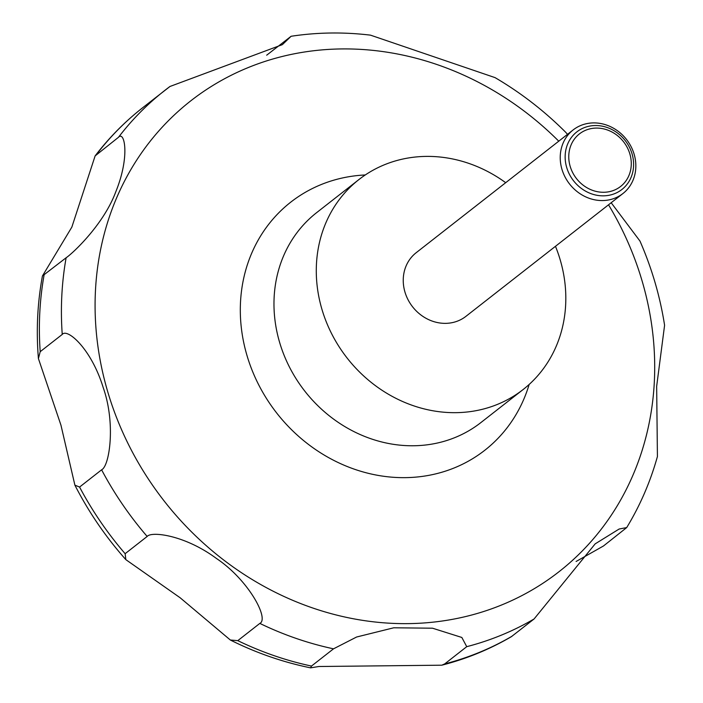 <?xml version="1.0" encoding="UTF-8"?>
<svg xmlns="http://www.w3.org/2000/svg" width="703" height="703" viewBox="0 0 703 703"><rect width="100%" height="100%" fill="white"/><g stroke="black" fill="none" stroke-linecap="round" stroke-linejoin="round"><path stroke-width="1.05" d="M555.467 246.314A133.28 119.273 -128 0 1 523.164 389.506A133.28 119.273 -128 0 1 434.639 411.062A133.28 119.273 -128 0 1 323.152 313.23A133.28 119.273 -128 0 1 358.934 179.555A133.28 119.273 -128 0 1 447.459 158.008A133.28 119.273 -128 0 1 505.694 182.692M599.975 123.394A40.387 36.143 -128 0 1 633.763 153.034A40.387 36.143 -128 0 1 622.92 193.545A40.387 36.143 -128 0 1 596.091 200.074A40.387 36.143 -128 0 1 562.303 170.434A40.387 36.143 -128 0 1 573.156 129.923A40.387 36.143 -128 0 1 599.975 123.394M622.92 193.545L465.931 316.341A40.387 36.143 -128 0 1 439.111 322.87A40.387 36.143 -128 0 1 405.323 293.23A40.387 36.143 -128 0 1 416.167 252.72L573.156 129.923M601.135 125.969A36.565 32.725 -128 0 1 633.57 166.251A36.565 32.725 -128 0 1 597.62 195.399A36.565 32.725 -128 0 1 565.186 155.117A36.565 32.725 -128 0 1 601.135 125.969M356.623 637.006L393.768 627.788L432.503 628.201L461.836 637.463L466.739 646.672L444.7 663.913L441.8 665.196L318.916 666.506L310.568 667.85L311.482 666.066L333.521 648.825L356.623 637.006M441.8 665.196C466.458 658.869 489.657 649.361 511.397 636.663L534.078 618.974L595.177 543.858L619.141 529.025L626.707 527.575L603.49 545.967L576.091 561.486M626.707 527.575C640.108 505.527 650.345 481.854 657.419 456.546L656.655 386.36L664.59 325.278C660.082 296.394 651.874 268.318 639.976 241.067L611.171 202.728M567.506 134.335L565.599 132.182C544.263 110.872 520.747 92.691 495.053 77.62L370.499 35.15C343.688 31.934 317.229 32.303 291.104 36.275L282.369 44.649L169.968 86.478A323.099 289.153 -128 0 0 164.836 90.397A323.099 289.153 -128 0 0 118.456 137.313C124.607 130.363 130.187 156.461 115.793 191.778C103.736 224.459 72.69 253.431 66.126 257.764L42.426 275.98L71.847 227.113L95.125 155.908L118.456 137.313M598.42 191.875A33.392 29.886 52 0 0 631.241 165.258A33.392 29.886 52 0 0 601.627 128.482A33.392 29.886 52 0 0 568.806 155.099A33.392 29.886 52 0 0 598.42 191.875M259.829 623.403L237.79 640.644L230.338 640.011L180.17 597.787L125.855 559.65L125.134 553.692L147.173 536.451C151.294 531.09 184.731 534.965 216.427 558.463C248.651 580.019 269.442 619.018 259.829 623.403A323.099 289.153 -128 0 0 333.521 648.825M101.61 469.815L79.571 487.056L74.887 485.14L60.968 425.218L38.41 358.548L40.203 351.676L62.242 334.435C67.18 327.932 91.179 348.503 103.148 387.406C115.828 423.057 109.659 466.01 101.61 469.815A323.099 289.153 -128 0 0 147.173 536.451M266.674 55.203L291.104 36.275M529.157 384.453A157.498 140.952 -128 0 1 380.174 475.746A157.498 140.952 -128 0 1 240.496 317.633A157.498 140.952 -128 0 1 365.288 174.959M608.526 204.801A298.88 267.474 -128 0 1 617.761 504.947A298.88 267.474 -128 0 1 360.516 620.02A298.88 267.474 -128 0 1 95.45 290.805A298.88 267.474 -128 0 1 389.269 52.54A298.88 267.474 -128 0 1 558.753 141.18M523.164 389.506L480.861 422.6A133.28 119.273 -128 0 1 392.336 444.155A133.28 119.273 -128 0 1 280.84 346.333A133.28 119.273 -128 0 1 316.631 212.649L358.934 179.555M534.078 618.974A323.099 289.153 -128 0 1 466.739 646.672M512.039 636.215A323.099 289.153 -128 0 1 444.7 663.913M311.482 666.066A323.099 289.153 -128 0 1 237.79 640.644M125.134 553.692A323.099 289.153 -128 0 1 79.571 487.056M40.203 351.676A323.099 289.153 -128 0 1 44.087 275.005M96.416 154.555A323.099 289.153 -128 0 1 142.788 107.638L170.1 86.381M62.242 334.435A323.099 289.153 -128 0 1 66.126 257.764M310.568 667.85C282.905 662.191 256.164 652.911 230.338 640.02M125.855 559.65C105.678 536.934 88.692 512.1 74.887 485.14M38.41 358.548C36.099 330.524 37.435 302.993 42.426 275.98M95.125 155.908C108.991 137.744 124.888 121.654 142.788 107.638"/></g></svg>
